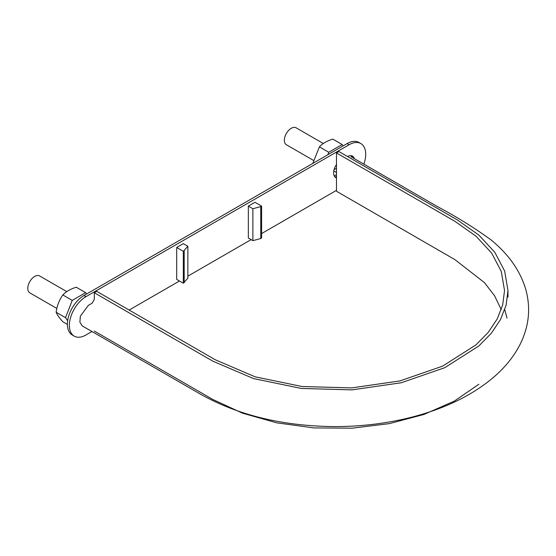 <?xml version="1.0" encoding="UTF-8"?>
<svg xmlns="http://www.w3.org/2000/svg" width="556" height="556" viewBox="0 0 556 556"><rect width="100%" height="100%" fill="white"/><g stroke="black" fill="none" stroke-linecap="round" stroke-linejoin="round"><path stroke-width="0.83" d="M66.769 291.608L39.601 275.922A9.772 5.643 120 0 0 29.822 281.565A9.772 5.643 120 0 0 29.822 292.852L56.837 308.448M323.3 143.504L296.133 127.817A9.772 5.643 120 0 0 286.361 133.454A9.772 5.643 120 0 0 286.361 144.741L313.375 160.336M334.08 169.58L336.47 168.294M501.255 309.664L494.604 295.806L484.491 282.656L454.898 259.617L336.47 191.243L336.47 152.942L454.898 221.316L475.957 236.14L491.643 253.063L501.276 271.418L504.542 290.51L502.7 304.869L497.245 318.922L488.272 332.356L475.971 344.88L442.569 366.161L399.903 380.929L351.649 387.907L301.971 386.496L255.128 376.822L215.172 359.718L96.744 291.344L94.311 292.748L212.739 361.122L253.508 378.573L301.296 388.442L351.983 389.881L401.223 382.764L444.751 367.697L478.827 345.985L491.379 333.204L500.532 319.498L506.106 305.161L507.982 290.51L507.982 297.154M507.982 290.51L504.653 271.036L494.819 252.299L478.82 235.042L457.331 219.905L338.903 151.538L336.47 152.942M94.311 331.056L212.739 399.423L242.513 413.177L276.791 422.838L313.897 427.918L352.024 428.183L389.339 423.623L423.999 414.442L454.342 401.105L478.876 384.252M506.982 318.095L504.765 309.664M350.975 156.681L437.968 206.901C456.733 216.854 474.379 227.821 490.913 239.817C508.587 254.203 520.194 270.716 525.74 289.356C531.001 308.316 529.006 326.872 519.763 345.026C513.403 357.272 504.243 368.392 492.275 378.386C470.404 396.456 442.43 409.668 408.361 418.022C385.287 423.596 361.289 426.452 336.38 426.584C284.123 426.41 238.885 415.645 200.667 394.287L82.239 325.913L79.883 322.167L80.384 316.135L88.341 305.39L92.101 303.222L94.311 299.392L94.311 292.748M363.881 164.131A23.456 13.546 120 0 0 360.858 143.573L358.87 142.426A23.456 13.546 120 0 0 347.139 143.587L349.133 144.734L85.965 296.675A23.456 13.546 120 0 0 70.64 317.344A23.456 13.546 120 0 0 74.233 336.144A23.456 13.546 120 0 0 85.965 334.983L91.955 331.522M347.139 143.587L83.97 295.528A23.456 13.546 120 0 0 68.645 316.197A23.456 13.546 120 0 0 72.245 334.99L74.233 336.144M352.337 157.466A10.168 5.866 120 0 0 351.406 155.673M334.802 176.766A10.168 5.866 120 0 0 336.47 176.752M129.145 310.053L179.456 281.002M187.858 276.151L251.103 239.636M261.612 233.569L336.47 190.354M360.858 143.573A23.456 13.546 120 0 0 349.133 144.734M248.344 206.116L248.344 238.037L252.876 240.658L260.75 238.538L260.75 206.617L252.876 208.736L248.344 206.116L254.975 202.287L261.612 206.116L260.75 206.617M354.332 158.613A10.168 5.866 120 0 0 352.497 156.076A10.168 5.866 120 0 0 347.528 156.514M336.47 164.562A10.168 5.866 120 0 0 335.699 177.51A10.168 5.866 120 0 0 336.47 177.837M176.69 247.489L176.69 279.411L183.327 283.24L183.327 251.319L187.858 246.273L183.327 243.66L176.69 247.489L183.327 251.319M260.75 238.538L261.612 238.037L261.612 206.116M252.876 240.658L252.876 208.736M187.858 246.273L187.858 278.195L183.327 283.24M184.189 282.74L184.189 250.819M327.818 154.749L328.77 152.274L342.176 144.539L332.794 139.118C326.977 140.911 322.508 143.49 319.387 146.86L312.799 163.415M342.176 144.539L343.135 145.901M336.47 174.647L334.246 175.932M328.77 152.274L319.387 146.86M67.651 320.68L65.532 317.664L72.238 300.386L85.645 292.644L76.262 287.23C70.445 289.016 65.976 291.594 62.856 294.972C59.263 299.927 57.032 305.689 56.149 312.25C57.018 314.633 59.256 317.81 62.856 321.785L67.387 324.398M85.645 292.644L86.604 294.006M65.532 317.664L56.149 312.25M72.238 300.386L62.856 294.972M83.97 295.528L85.965 296.675M333.767 170.942L336.47 172.499"/></g></svg>
